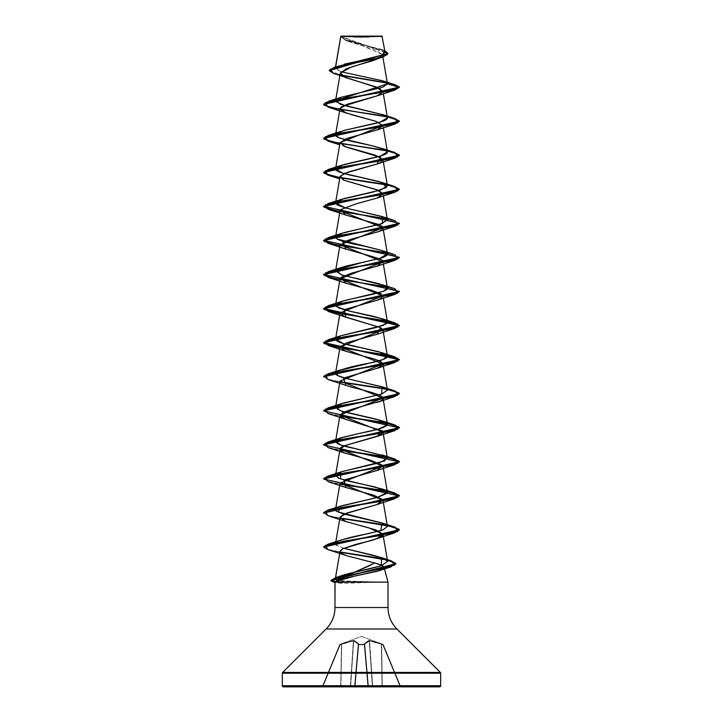 <?xml version="1.0" encoding="UTF-8"?>
<svg xmlns="http://www.w3.org/2000/svg" width="723" height="723" viewBox="0 0 723 723"><rect width="100%" height="100%" fill="white"/><g stroke="black" fill="none" stroke-linecap="round" stroke-linejoin="round"><path stroke-width="0.54" stroke-dasharray="3.62 2.71" d="M364.781 644.202A0.569 0.506 48.2 0 0 364.284 643.714A0.569 0.506 -131.8 0 1 364.781 644.202L369.317 640.912A0.569 0.524 -113 0 0 368.92 640.424A0.569 0.524 67 0 1 369.317 640.912L372.661 686.326L369.317 640.912L364.781 644.202L364.799 644.808L358.201 644.808L358.219 644.202L353.683 640.912L350.646 686.326L353.683 640.912L358.219 644.202A0.569 0.506 -48.2 0 1 358.716 643.714A0.569 0.506 131.8 0 0 358.219 644.202L358.247 644.356A0.569 0.533 5 0 1 358.789 643.868A0.569 0.533 -175 0 0 358.247 644.356L354.568 686.326L358.201 644.808A0.569 0.533 5 0 1 358.744 644.329A0.569 0.533 -175 0 0 358.201 644.808L358.771 644.645L358.201 644.808L354.568 686.326L355.11 686.498L358.771 644.645L354.722 686.47L358.219 644.202L354.532 686.326L350.646 686.326L354.532 686.326L358.219 644.202L354.532 686.326L358.247 644.356L354.568 686.326L358.247 644.356L364.256 644.329A0.569 0.533 -5 0 1 364.799 644.808L364.229 644.645L367.89 686.498L368.432 686.326L364.754 644.356A0.569 0.533 175 0 0 364.211 643.868A0.569 0.533 -5 0 1 364.754 644.356L364.781 644.202A0.569 0.506 -131.8 0 0 364.284 643.714A0.569 0.506 48.2 0 1 364.781 644.202L368.468 686.326L364.781 644.202L368.432 686.326L367.89 686.498L364.229 644.645L358.771 644.645L355.11 686.498L367.89 686.498L364.229 644.645L367.89 686.498L355.11 686.498L358.771 644.645L364.799 644.808L368.432 686.326L364.781 644.202L369.317 640.912L372.354 686.326L369.317 640.912L372.354 686.326L368.468 686.326L364.781 644.202L368.468 686.326L372.661 686.326L369.543 640.424L383.317 644.645A0.569 0.569 -22.5 0 0 382.982 644.329L382.982 644.329A0.569 0.569 -22.5 0 1 383.317 644.645L381.527 644.356L382.792 644.808L399.991 686.326L400.65 686.498L383.317 644.645L382.792 644.808L383.317 644.645L400.65 686.498L383.317 644.645L400.65 686.498L399.991 686.326L382.982 644.329L381.726 643.868L382.259 686.326L372.661 686.326L369.625 640.912L381.31 644.202L381.283 643.714L382.042 686.326L381.527 644.356L382.042 686.326L381.31 644.202L369.625 640.912L372.661 686.326L382.259 686.326L381.527 644.356L382.792 644.808L399.991 686.326L382.259 686.326L381.527 644.356L382.259 686.326L399.991 686.326L382.792 644.808L381.283 643.714L369.543 640.424L364.284 643.714L364.256 644.329L358.744 644.329L358.716 643.714L354.08 640.424L340.018 644.329A0.569 0.569 -157.5 0 0 339.683 644.645L340.208 644.808L339.683 644.645L322.35 686.498L339.683 644.645L322.53 686.47L340.208 644.808L341.473 644.356L340.741 686.326L323.009 686.326L340.741 686.326L341.473 644.356L340.208 644.808L323.009 686.326L340.208 644.808L339.683 644.645L340.208 644.808L323.009 686.326L322.35 686.498L339.683 644.645A0.569 0.569 -19.9 0 1 340.018 644.329L361.5 636.439L382.982 644.329L369.173 640.388L364.284 643.714L364.799 644.808L364.256 644.329L358.753 644.645L358.716 643.714L353.827 640.388L340.018 644.329L353.827 640.388L356.439 641.843L358.744 644.329L364.256 644.329L366.561 641.843L369.173 640.388L382.982 644.329L361.5 636.439L340.045 644.256L340.208 644.808L353.375 640.912L350.339 686.326L340.958 686.326L341.69 644.202L340.958 686.326L350.339 686.326L353.375 640.912L343.317 643.651M345.034 36.466L361.5 37.361L380.66 36.15L345.025 36.466M388.016 53.547L383.091 50.294L345.811 40.542L340.804 36.475M388.016 607.519L334.984 607.519L388.016 607.519M326.091 628.992L396.909 628.992L326.091 628.992M337.198 580.47L335.074 582.142L337.686 583.009L343.642 583.307L375.002 582.277L343.642 583.307L336.159 582.711L334.984 582.142L335.255 581.581M388.016 582.142L375.002 582.142L388.016 582.142M338.066 580.117L343.868 580.885L341.075 581.997L330.845 580.524L341.075 581.997L375.156 581.997L343.868 580.885L337.623 580.433L335.264 579.159M385.043 52.255L340.768 36.349L382.44 54.532L379.223 58.129M377.623 58.897L376.068 59.53M373.737 60.389L372.661 60.75M382.973 91.785L377.487 95.752M382.684 160.786L377.289 163.931M343.786 548.251L336.728 545.278L343.786 548.251M387.447 117.732L383.515 114.894M340.488 65.296L335.454 67.845L341.012 71.758L335.273 68.287L335.626 66.85L335.454 67.845L344.202 64.202M381.916 49.733L344.826 39.485L340.777 36.394L382.322 36.439L358.12 36.457M382.322 36.439L340.705 36.493L347.257 41.094L376.674 50.321L382.458 54.939L376.014 59.557M399.403 87.384L387.13 83.082L399.403 87.384M341.708 75.481L333.755 73.52L341.708 75.481M340.768 36.349L388.025 53.692M394.74 84.591L386.769 82.72L394.749 84.591M329.254 70.511L341.265 75.111L332.345 72.743L329.236 70.366M340.705 36.493L344.609 39.774L384.772 50.673L345.467 40.117L340.714 36.602M384.753 51.613L383.1 50.321M440.334 672.417L282.666 672.417L440.334 672.417M440.669 673.221L282.332 673.221L440.669 673.221M439.53 686.85L283.47 686.85M382.259 686.85L382.042 686.326L382.259 686.85L321.816 686.85L368.992 686.85A0.569 0.569 0 0 1 368.432 686.326L367.89 686.85L355.11 686.85L354.568 686.326A0.569 0.569 0 0 1 354.008 686.85A0.569 0.569 0 0 0 354.568 686.326A0.569 0.569 0 0 1 354.008 686.85A0.569 0.569 0 0 0 354.568 686.326L354.532 686.326A0.569 0.524 90 0 1 354.008 686.85A0.569 0.524 -90 0 0 354.532 686.326L350.339 686.326L353.375 640.912L350.646 686.326A0.569 0.524 90 0 1 350.122 686.85L354.008 686.85L350.122 686.85A0.569 0.524 -90 0 0 350.646 686.326L350.122 686.85L350.339 686.326L340.741 686.326L341.69 644.202L340.741 686.85L350.122 686.85L322.35 686.498A0.569 0.569 0 0 1 321.816 686.85L323.009 686.85L321.816 686.85A0.569 0.569 0 0 0 322.35 686.498A0.569 0.569 0 0 1 321.816 686.85A0.569 0.569 0 0 0 322.35 686.498L340.741 686.326L340.741 686.85L340.741 686.326L340.741 686.85L340.958 686.326L350.339 686.326L350.122 686.85L350.646 686.326A0.569 0.524 -90 0 1 350.122 686.85A0.569 0.524 90 0 0 350.646 686.326L354.532 686.326A0.569 0.524 -90 0 1 354.008 686.85A0.569 0.524 90 0 0 354.532 686.326L354.568 686.326A0.569 0.569 0 0 1 354.008 686.85A0.569 0.569 0 0 0 354.568 686.326A0.569 0.569 0 0 1 354.008 686.85A0.569 0.569 0 0 0 354.568 686.326L368.432 686.326A0.569 0.569 0 0 0 368.992 686.85A0.569 0.569 0 0 1 368.432 686.326L368.992 686.85L368.468 686.326A0.569 0.524 90 0 0 368.992 686.85L372.878 686.85A0.569 0.524 -90 0 1 372.354 686.326L368.468 686.326L372.354 686.326L372.878 686.85L372.661 686.326L372.878 686.85L382.259 686.85L382.042 686.326L372.661 686.326L382.042 686.326L382.259 686.85L382.259 686.326L382.259 686.85L399.991 686.85L399.991 686.326L382.259 686.326L399.991 686.326L399.991 686.85L401.184 686.85A0.569 0.569 0 0 1 400.65 686.498L399.991 686.326L400.65 686.498A0.569 0.569 0 0 0 401.184 686.85A0.569 0.569 0 0 1 400.65 686.498A0.569 0.569 0 0 0 401.184 686.85L399.991 686.85L399.991 686.326L399.991 686.85L382.259 686.85L382.259 686.326M332.146 581.59L341.075 582.277L343.642 583.307L341.075 582.277L335.011 582.051M387.004 116.9L399.439 121.283L387.004 116.9M387.004 150.953L399.439 155.337L387.004 150.953M339.864 177.731L340.316 177.813L339.864 177.731M387.004 185.016L399.439 189.39L387.004 185.016M387.004 219.069L399.448 223.443L387.004 219.069M387.004 253.122L399.439 257.496L387.004 253.122M387.004 287.167L399.439 291.55L387.004 287.167M327.998 379.476L340.316 382.133L327.998 379.476L323.543 376.828M328.007 413.529L340.316 416.186M328.007 447.582L340.316 450.239M327.998 481.635L340.316 484.293M327.998 515.689L340.316 518.346L327.998 515.689L323.543 513.041M327.899 549.625L340.253 552.291L327.917 549.634M323.561 376.683L328.188 379.25L340.153 381.816L328.188 379.25L323.561 376.683M323.561 410.736L328.188 413.303L340.144 415.87L328.188 413.303L323.561 410.736M323.561 444.79L328.179 447.356L340.144 449.923L328.179 447.356L323.561 444.79M323.552 478.843L328.188 481.41L340.153 483.976L328.188 481.41L323.552 478.843M323.561 512.896L328.188 515.463L340.144 518.03L328.188 515.463L323.561 512.896M323.561 546.95L328.323 549.471L340.108 551.983L328.323 549.471L323.561 546.95M341.075 581.997L343.868 580.885L375.156 581.997L341.075 582.277M337.587 409.552L344.085 411.911M336.43 577.921C334.532 579.168 334.93 580.009 337.623 580.433M394.993 390.917L386.633 388.974M394.993 356.864L386.624 354.921M395.002 322.81L386.624 320.867M394.993 288.757L386.624 286.814M394.993 254.704L386.624 252.761M395.002 220.651L386.633 218.708M395.002 186.597L386.624 184.654M394.993 152.544L386.624 150.601M394.993 118.491L386.624 116.548M340.967 36.15L380.66 36.15A151.83 151.83 0 0 1 342.341 36.15L340.967 36.15M342.341 36.15L357.758 36.15L342.341 36.15M381.31 644.202L369.625 640.912L365.404 643.651M358.219 644.202L353.375 640.912L341.473 644.356L341.717 643.714L341.69 644.202L353.457 640.424L353.683 640.912A0.569 0.524 113 0 1 354.08 640.424A0.569 0.524 113 0 0 353.683 640.912A0.569 0.524 -67 0 1 354.08 640.424L358.716 643.714A0.569 0.506 -48.2 0 0 358.219 644.202A0.569 0.506 131.8 0 1 358.716 643.714L358.789 643.868A0.569 0.533 5 0 0 358.247 644.356A0.569 0.533 -175 0 1 358.789 643.868L358.744 644.329A0.569 0.533 5 0 0 358.201 644.808L358.744 644.329L364.799 644.808A0.569 0.533 -5 0 0 364.256 644.329L364.211 643.868A0.569 0.533 175 0 1 364.754 644.356A0.569 0.533 -5 0 0 364.211 643.868L368.92 640.424A0.569 0.524 -113 0 1 369.317 640.912A0.569 0.524 67 0 0 368.92 640.424L379.683 643.651M341.69 644.202L341.717 643.714L341.473 644.356L341.274 643.868L341.473 644.356L341.274 643.868L341.473 644.356L339.683 644.645A0.569 0.569 22.5 0 1 340.018 644.329A0.569 0.569 22.5 0 0 339.683 644.645A0.569 0.569 160.1 0 1 340.018 644.329L340.208 644.808L340.018 644.329L341.717 643.714L354.08 640.424A0.569 0.524 -67 0 0 353.683 640.912M353.375 640.912L353.457 640.424L353.375 640.912M372.878 686.85L372.354 686.326A0.569 0.524 -90 0 0 372.878 686.85M368.992 686.85A0.569 0.524 90 0 1 368.468 686.326L368.992 686.85L368.432 686.326A0.569 0.569 0 0 0 368.992 686.85A0.569 0.569 0 0 1 368.432 686.326A0.569 0.569 0 0 0 368.992 686.85L368.432 686.326L368.992 686.85M335.517 66.887L335.273 68.287M382.44 54.532L382.874 57.063M382.946 91.532L383.326 93.719M382.955 125.603L383.326 127.772M382.964 159.729L383.326 161.825M382.955 193.71L383.326 195.879M382.955 227.763L383.326 229.932M382.955 261.825L383.326 263.985M382.955 295.906L383.326 298.039M335.843 473.601L335.553 475.291M335.517 577.65L335.264 579.123M347.257 41.094L345.811 40.542M379.385 48.757L381.979 49.625M336.159 582.711L334.984 582.386M345.874 181.021L339.674 178.852M345.874 146.968L339.674 144.799M354.568 686.326L354.008 686.85L354.568 686.326"/><path stroke-width="1.08" d="M358.12 36.457L340.804 36.475L335.626 66.85L340.804 36.475L382.322 36.439L340.967 36.15L382.033 36.15L385.043 52.255L381.645 55.237L371.405 58.229L344.202 64.202M440.669 673.221L440.669 685.711L282.332 685.711A1.139 1.139 0 0 0 283.47 686.85L439.53 686.85A1.139 1.139 0 0 0 440.669 685.711L440.669 673.221L282.332 673.221L282.332 685.711L440.669 685.711L282.332 685.711L282.332 673.221L440.669 673.221A1.139 1.139 0 0 0 440.334 672.417L282.666 672.417A1.139 1.139 0 0 0 282.332 673.221M377.171 198.03L355.978 203.868L340.605 209.715L340.045 210.736L382.955 227.763L340.045 244.79L382.955 261.825L340.045 278.852L382.955 295.879L340.045 312.896L344.229 316.584L380.696 327.646L382.955 329.923L340.045 346.95L382.955 363.976L340.045 381.003L382.955 398.03L340.045 415.056L382.955 432.083L379.485 435.454L345.061 445.558L340.045 449.11L382.955 466.136L340.045 483.163L382.955 500.189L377.126 504.527L344.139 514.044L340.045 517.216L345.513 521.419L375.472 529.805L382.892 534.008C383.823 538.68 363.009 542.241 354.866 544.699L342.756 548.748L340.045 551.269L340.334 552.435C339.43 552.598 341.789 553.764 347.401 555.933L374.451 562.928L381.229 565.133L384.04 567.293L388.016 582.142L388.016 607.519L334.984 607.519A30.366 30.366 0 0 1 326.091 628.992A30.366 30.366 0 0 0 334.984 607.519L334.984 582.142L388.016 582.142L335.047 581.898L334.984 607.519L388.016 607.519A30.366 30.366 0 0 0 396.909 628.992L326.091 628.992L282.666 672.417L440.334 672.417L396.909 628.992A30.366 30.366 0 0 1 388.016 607.519L388.016 582.142L384.04 567.293L382.557 569.299L377.379 571.251L342.648 578.698L336.611 580.732M340.768 578.4L372.589 564.021M379.223 58.129L378.382 58.554M378.373 58.554L377.623 58.897M376.068 59.53L373.737 60.389M372.661 60.75L351.667 66.887L340.307 73.032L345.811 77.659L375.96 86.905L382.973 91.785L399.403 87.384L382.973 91.785L379.367 88.351L333.755 73.52L330.122 69.381L343.57 65.242L383.163 56.963L388.016 53.547M377.487 95.752L341.907 106.534L340.045 108.577L343.109 111.749L352.291 114.921L375.779 121.274L382.955 125.603L340.045 142.63L344.744 146.534L375.427 155.21L382.955 159.656L382.684 160.786M377.289 163.931L344.175 173.502L340.045 176.683L343.913 180.235L378.4 190.348L382.955 193.71L377.433 197.93M335.255 581.581L354.803 576.059L379.665 570.537L384.04 567.293C383.407 565.838 380.208 564.383 374.451 562.928L347.401 555.933L343.552 554.532L340.334 552.435C339.078 552.336 339.882 551.107 342.756 548.748L377.126 538.581L382.892 534.008L387.618 561.41L383.624 558.391L373.737 555.381L343.786 548.251L381.663 557.659L381.256 565.738L387.618 561.41M374.451 562.928C365.368 568.766 345.35 574.595 337.623 580.433M335.264 579.123L338.527 576.791L343.877 574.902L381.256 565.738C364.419 570.564 348.468 573.285 347.591 573.89L336.43 577.921M344.085 411.911L380.696 420.406L387.275 425.061C384.509 427.645 376.087 430.23 362.015 432.815L341.021 437.849L335.87 440.569C334.695 443.154 340.678 445.73 353.818 448.323L384.979 456.068L384.925 460.876L341.021 471.902L340.434 478.87L381.979 488.929L387.266 493.185L377.451 497.442L341.012 505.955L338.228 512.029L381.979 522.982L380.813 530.537L341.021 540.009L337.695 541.364L335.571 543.307L336.728 545.278L335.671 544.139L335.68 543.027L337.695 541.364C344.311 538.78 354.559 536.204 368.432 533.619L383.199 529.715L387.447 526.371L382.377 523.118L344.663 514.225C338.373 512.273 335.427 510.98 335.824 510.348L335.553 509.344L339.584 506.471L377.225 497.496L387.447 492.318L375.517 487.094L348.64 481.193L338.825 478.246L335.553 475.291L341.988 471.586L379.837 462.72L387.447 458.265L384.979 456.068L340.804 444.952L335.553 441.238L343.082 437.198L378.31 429.11L387.275 425.061L387.447 424.211L377.243 419.421L340.849 410.908L335.553 407.185L343.235 403.091L381.681 394.044L387.447 390.158L382.847 387.076L346.633 378.536L338.373 375.888L335.553 373.131L335.978 372.327C341.301 369.227 352.607 366.127 369.914 363.027L382.892 359.566L387.447 356.114L379.051 351.812L343.217 343.552L335.553 339.078L341.075 335.671L383.425 325.314L387.447 322.051L383.985 319.412L374.198 316.502L347.98 310.763L338.635 307.899L335.553 305.025L343.045 300.994L383.452 291.252L387.447 287.998L379.186 283.741L342.494 275.228L335.553 270.971L336.159 269.977L361.762 262.603L379.738 258.427L387.447 253.945L381.69 250.456L337.035 238.961L335.553 236.918L343.814 232.661L380.506 224.148L387.447 219.891L383.118 216.909L345.386 207.944L335.553 202.865L343.814 198.608L380.506 190.095L387.447 185.838L379.186 181.581L342.494 173.068L335.553 168.811L343.814 164.555L380.506 156.041L387.447 151.785L383.244 148.848L372.815 145.91L347.32 140.334L338.454 137.551L335.553 134.758L343.814 130.502L380.506 121.988L387.447 117.732L383.326 93.719M335.671 544.139L335.68 543.027M386.624 116.548L337.975 109.001L324.347 105.233L328.007 101.464L391.414 90.682L399.458 87.085L394.74 84.591L399.458 87.085L395.002 90.023L343.66 98.536L325.196 102.793L327.998 107.049L387.004 116.9L329.688 107.528L323.543 104.401L399.458 87.375L387.465 83.877L382.63 87.23L341.021 97.316L335.734 101.572L345.549 105.829L383.515 114.894L340.352 104.257L335.553 100.705L387.465 83.877L382.747 80.859L341.012 71.758L382.304 80.714L387.447 83.696L382.874 57.063M383.163 56.963L346.236 68.784L340.28 73.403L346.715 78.021M387.13 83.082L341.708 75.481L387.13 83.082M329.236 70.655L388.025 53.412L329.236 70.655L333.764 73.52M386.769 82.72L341.265 75.111L386.769 82.72M388.025 53.412L384.772 50.673L387.139 54.803L374.74 58.925L334.586 67.176L329.254 70.511M334.586 67.176L382.124 55.038L384.753 51.613M383.1 50.321L381.916 49.733M440.334 672.417L396.909 628.992L326.091 628.992L282.666 672.417M283.47 686.85A1.139 1.139 0 0 1 282.332 685.711L440.669 685.711A1.139 1.139 0 0 1 439.53 686.85L283.47 686.85L439.53 686.85M382.892 534.008L368.54 527.781L345.874 521.554L340.036 517.297L346.778 513.041L377.126 504.527L382.765 499.683L373.827 495.228L345.874 487.501L343.967 480.063L377.135 470.465L382.621 465.386L370.845 460.298L344.555 452.932C338.454 450.068 338.626 447.609 345.061 445.558L377.126 436.421L382.151 430.818L345.874 419.394L340.253 416.087L342.53 412.652L352.155 409.227L379.611 401.346C392.706 396.43 367.636 391.514 349.697 386.597L345.874 385.341L343.524 378.102L377.135 368.305L382.946 364.491C382.765 362.033 377.46 359.575 367.04 357.117L345.865 351.279L340.036 347.022L346.778 342.765L377.135 334.252L380.696 327.646L345.865 317.225L344.184 309.706L377.126 300.208L381.455 298.156L381.256 293.927L370.772 290.013L345.874 283.181L341.066 277.388L352.029 273.041L377.126 266.154L382.765 261.31C385.142 260.705 378.572 258.256 363.063 253.936L345.874 249.128L342.955 242.16L351.306 239.196L377.84 231.83C384.401 229.372 384.636 226.914 378.536 224.455L345.865 215.065L340.605 209.715L355.951 203.877L377.126 198.048L382.964 193.791L376.222 189.534L343.913 180.235L340.235 176.177L347.944 172.11L377.135 163.985L380.687 157.37L345.874 146.968L340.036 142.711L346.778 138.454L377.126 129.941L382.955 125.603L375.779 121.274L345.865 112.905L340.036 108.622L346.895 104.356L377.135 95.879L382.973 91.785M395.002 226.236L343.66 234.749L325.196 239.006L327.998 243.262L387.004 253.122L329.688 243.741L323.543 240.614L399.448 223.443L395.002 226.236L377.84 231.83M399.439 121.283L395.002 124.076L343.651 132.589L325.196 136.846L327.998 141.102L387.004 150.953L329.688 141.581L323.543 138.454L399.439 121.283M399.439 155.337L394.993 158.129L343.642 166.642L325.187 170.899L328.007 175.156L339.864 177.731L327.871 175.12L323.543 172.508L399.439 155.337M340.316 177.813L387.004 185.016L340.316 177.813M399.439 189.39L394.993 192.182L343.651 200.696L325.196 204.952L327.998 209.209L387.004 219.069L329.679 209.688L323.543 206.561L399.439 189.39M399.439 257.496L395.002 260.289L343.651 268.802L325.187 273.059L328.007 277.316L387.004 287.167L329.688 277.795L323.543 274.668L399.439 257.496M340.144 177.497L379.25 183.371L394.008 186.308L399.458 189.245L323.543 206.272L399.458 223.299L323.543 240.334L399.458 257.352L323.543 274.379L399.458 291.405L323.543 308.432L399.458 325.458L323.543 342.485L399.458 359.512L323.543 376.828L399.458 359.801L323.543 342.774L399.458 325.748L323.543 308.721L399.439 291.55L394.993 294.342L343.642 302.856L325.187 307.112L328.007 311.369L379.358 319.882L397.813 324.139L394.993 328.396L343.651 336.909L325.196 341.166L327.998 345.422L379.34 353.936L397.804 358.192L395.002 362.449L343.66 370.962L325.196 375.219L327.998 379.476L345.874 385.341M323.543 512.752L328.007 510.104L379.358 501.59L397.813 497.334L394.993 493.077L340.153 483.976L379.259 489.851L394.017 492.788L399.458 495.734L323.543 513.041L399.458 496.014L323.543 478.988L399.458 461.961L323.543 444.925L399.458 427.908L323.543 410.881L399.458 393.854L394.044 390.926L379.349 387.989L340.316 382.133L386.932 389.317L398.888 392.914L395.002 396.502L343.651 405.016L325.187 409.272L328.007 413.529L345.874 419.394M340.316 416.186L386.932 423.371L398.888 426.968L394.993 430.556L343.642 439.069L325.187 443.326L328.007 447.582L345.865 453.438M340.316 450.239L386.932 457.424L398.888 461.021L394.993 464.609L343.651 473.122L325.196 477.379L327.998 481.635L345.874 487.501M340.316 484.293L386.922 491.477L398.888 495.074L395.002 498.662L343.66 507.175L325.196 511.432L327.998 515.689L345.874 521.554M327.917 549.634L323.543 547.094L399.458 530.067L394.044 527.13L379.34 524.202L340.316 518.346L386.932 525.531L398.888 529.128L394.993 532.715L344.012 541.175L325.377 545.395L327.899 549.625L345.449 555.282M335.011 582.051L330.818 580.668L395.915 563.922L391.007 561.021L377.442 558.111L340.253 552.291L385.287 559.593L395.644 563.244L390.926 566.895L335.58 577.921L332.146 581.59L334.984 582.386M387.465 83.877L399.458 87.085L323.543 104.112L327.89 106.733L339.918 109.354M340.144 109.39L379.259 115.264L394.017 118.201L399.458 121.148L323.543 138.165L327.89 140.786L339.918 143.407M340.144 143.443L379.25 149.318L394.017 152.255L399.458 155.192L323.543 172.219L327.881 174.839L339.918 177.46M323.543 376.547L328.007 373.89L379.349 365.377L397.813 361.12L394.993 356.864L381.979 352.716L386.995 355.273C389.227 357.578 383.533 360.162 369.914 363.027L338.346 370.782C335.626 372.083 331.007 374.668 346.633 378.536L381.988 386.769L381.681 394.044L341.021 403.796L337.587 409.552M386.633 388.974L340.153 381.816L379.259 387.691L394.017 390.628L399.458 393.565L323.561 410.736L328.007 407.944L379.358 399.43L397.813 395.174L394.993 390.917L381.988 386.769M340.144 415.87L379.25 421.744L394.017 424.681L399.458 427.618L323.561 444.79L327.998 441.997L379.349 433.484L397.804 429.227L395.002 424.97L340.144 415.87M340.144 449.923L379.25 455.797L394.008 458.734L399.458 461.672L323.552 478.843L327.998 476.05L379.34 467.537L397.804 463.28L395.002 459.024L340.144 449.923M340.144 518.03L379.25 523.904L394.017 526.841L399.458 529.778L323.561 546.95L328.007 544.157L379.358 535.644L397.813 531.387L394.993 527.13L340.144 518.03M340.108 551.983L377.37 557.813L390.98 560.732L395.915 563.642L330.845 580.524L335.662 577.605L379.53 569.236L394.776 565.052L391.414 560.858L340.108 551.983M383.515 114.894C393.448 118.635 382.756 121.735 371.965 124.193L344.157 130.402L335.734 134.279C335.038 135.599 336.439 136.891 339.946 138.156L372.815 145.91L385.368 149.788C387.835 151.08 388.115 152.372 386.218 153.665C384.175 154.957 380.425 156.249 374.948 157.542L341.021 165.422L335.553 169.173C335.49 169.896 336.159 172.481 358.68 176.927L381.979 182.449L386.507 187.51L373.104 192.038L341.021 199.476L336.882 204.817L345.386 207.944L381.979 216.502L382.612 223.452L341.012 233.529L335.779 236.376L337.035 238.961C344.04 242.684 360.867 245.269 366.669 246.715L382.087 250.592C385.965 251.884 387.736 253.177 387.411 254.469C386.95 255.761 384.491 257.054 380.036 258.346L346.073 266.1L341.012 267.582L336.159 269.977L341.184 274.812L384.284 285.486C399.647 290.655 362.304 295.824 343.045 300.994L341.021 301.636L336.285 306.516L348.893 310.989L381.97 318.662L386.57 323.669L375.933 327.564L341.021 335.689L335.644 339.765C337.352 342.151 345.54 344.735 360.199 347.519L381.979 352.716M386.624 286.814L337.966 279.268L324.347 275.499L328.007 271.731L379.358 263.217L397.813 258.961L394.993 254.704L382.087 250.592M386.624 354.921L337.975 347.374L324.347 343.606L327.998 339.837L379.34 331.324L397.804 327.067L395.002 322.81L381.97 318.662M386.624 320.867L337.975 313.321L324.347 309.552L327.998 305.784L379.349 297.27L397.813 293.014L394.993 288.757L381.979 284.609M386.624 252.761L337.975 245.214L324.347 241.446L328.007 237.677L379.349 229.164L397.804 224.907L395.002 220.651L381.979 216.502M386.633 218.708L337.984 211.17L324.347 207.393L327.998 203.624L379.34 195.111L397.804 190.854L395.002 186.597L381.979 182.449M386.624 184.654L337.975 177.108L324.347 173.339L327.998 169.571L379.349 161.057L397.813 156.801L394.993 152.544L381.988 148.396M386.624 150.601L337.966 143.055L324.347 139.286L328.007 135.517L379.358 127.004L397.813 122.747L394.993 118.491L381.979 114.342M382.259 686.326L382.259 686.85M340.75 36.385L335.517 66.887M340.307 73.032L335.553 100.705M340.045 108.577L335.553 134.758M383.326 127.772L387.447 151.785M340.045 142.63L335.553 168.811M383.326 161.825L387.447 185.838M340.045 176.683L335.553 202.865M383.326 195.879L387.447 219.891M340.045 210.736L335.553 236.918M383.326 229.932L387.447 253.945M340.045 244.79L335.553 270.971M383.326 263.985L387.447 287.998M340.045 278.852L335.553 305.025M383.326 298.039L387.447 322.051M340.045 312.896L335.553 339.078M382.955 329.923L387.447 356.114M340.045 346.95L335.553 373.131M382.955 363.976L387.447 390.158M340.045 381.003L335.553 407.185M382.955 398.03L387.447 424.211M340.045 415.056L335.553 441.238M382.955 432.083L387.447 458.265M340.045 449.11L335.843 473.601M382.955 466.136L387.447 492.318M340.045 483.163L335.553 509.344M382.955 500.189L387.447 526.371M340.045 517.216L335.553 543.398M340.045 551.269L335.517 577.65M394.749 84.591L382.747 80.859M379.665 570.537L390.926 566.895M377.126 538.581L394.993 532.715M377.126 504.527L395.002 498.662M377.135 470.465L394.993 464.609M377.126 436.421L394.993 430.556M377.126 402.368L395.002 396.502M377.135 368.305L395.002 362.449M345.865 351.279L327.998 345.422M377.135 334.252L394.993 328.396M345.865 317.225L328.007 311.369M377.126 300.208L394.993 294.342M345.874 283.181L328.007 277.316M377.126 266.154L395.002 260.289M345.874 249.128L327.998 243.262M345.865 215.065L327.998 209.209M377.126 198.048L394.993 192.182M339.674 178.852L328.007 175.156M377.135 163.985L394.993 158.129M339.674 144.799L327.998 141.102M377.126 129.941L395.002 124.076M345.865 112.905L327.998 107.049M377.135 95.879L395.002 90.023M341.021 97.316L328.007 101.464M341.012 131.369L328.007 135.517M341.021 165.422L327.998 169.571M341.021 199.476L327.998 203.624M341.012 233.529L328.007 237.677M341.012 267.582L328.007 271.731M341.021 301.636L327.998 305.784M341.021 335.689L327.998 339.837M341.012 369.742L328.007 373.89M341.021 403.796L328.007 407.944M381.979 420.822L395.002 424.97M341.021 437.849L327.998 441.997M381.979 454.875L395.002 459.024M341.021 471.902L327.998 476.05M381.979 488.929L394.993 493.077M341.012 505.955L328.007 510.104M381.979 522.982L394.993 527.13M341.021 540.009L328.007 544.157M381.663 557.659L391.414 560.858M341.139 575.779L335.662 577.605"/></g></svg>
